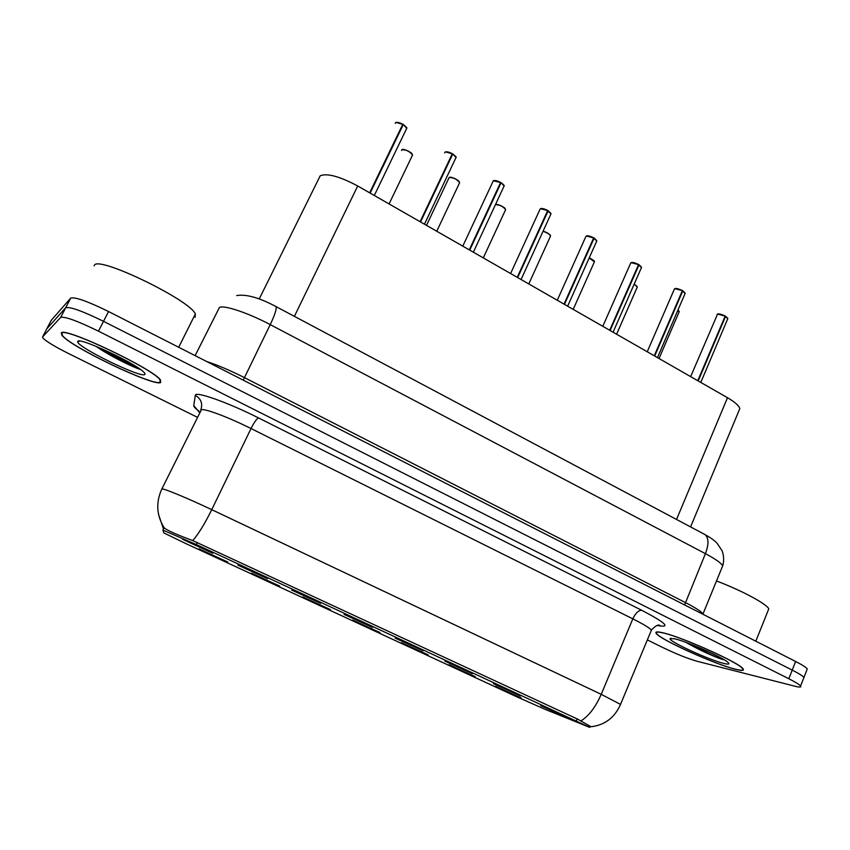 <?xml version="1.0" encoding="UTF-8"?>
<svg xmlns="http://www.w3.org/2000/svg" width="850" height="850" viewBox="0 0 850 850"><rect width="100%" height="100%" fill="white"/><g stroke="black" fill="none" stroke-linecap="round" stroke-linejoin="round"><path stroke-width="1.27" d="M279.767 586.107L251.547 573.208L279.767 586.107M330.459 609.599L302.802 596.955L330.459 609.599M379.918 632.506L352.761 620.117L379.918 632.506M428.166 654.851L401.487 642.696L428.166 654.851M475.256 676.674L449.013 664.721L475.256 676.674M521.231 697.967L495.401 686.226L521.231 697.967M227.768 562.02L198.964 548.834L227.768 562.02M267.421 578.638L237.819 565.101L267.421 578.638M320.663 603.33L291.667 590.081L320.663 603.33M372.534 627.385L344.101 614.412L372.534 627.385M423.087 650.824L395.176 638.106L423.087 650.824M472.377 673.678L444.943 661.183L472.377 673.678M520.434 695.959L493.457 683.687L520.434 695.959M567.322 717.697L540.759 705.628L567.322 717.697M212.755 553.286L182.527 539.283L212.755 553.286M259.229 298.956L320.216 175.769C327.154 172.986 339.649 176.386 357.701 185.98L727.504 397.726C734.836 402.007 738.947 405.631 739.819 408.595L738.724 411.23M162.913 530.113L196.35 544.553L589.698 727.366L545.371 709.452L515.44 696.192L184.843 543.118L163.816 532.897L162.913 530.113M61.285 332.998L61.944 335.304C70.529 346.97 153.829 386.718 160.639 382.543L160.491 380.003C153.754 369.091 63.633 326.283 61.285 332.998M662.097 632.612C656.965 631.476 655.01 631.752 656.232 633.431C659.802 639.466 715.041 664.424 735.792 669.364C741.912 670.894 744.345 670.746 743.123 668.918C740.276 663.064 680.542 636.31 662.097 632.612M163.901 528.094L163.837 527.457L164.942 528.477C169.405 531.388 178.67 535.415 192.759 540.579L577.734 719.196L591.037 726.75C604.871 725.061 614.699 717.612 620.532 704.406L620.266 705.054M104.699 350.689L128.509 362.026M803.516 678.523L803.93 677.461C802.772 675.941 798.872 673.487 792.232 670.108L103.519 321.332C82.439 311.026 69.828 306.499 65.673 307.753L46.867 328.716L65.673 307.753C69.828 306.499 82.439 311.026 103.519 321.332L792.232 670.108C798.872 673.487 802.772 675.941 803.93 677.461L803.516 678.523M647.339 639.891L662.522 647.403C676.048 653.916 687.533 658.527 696.968 661.236L795.037 686.247C799.584 687.395 801.433 687.321 800.572 686.024C799.393 684.548 795.483 682.125 788.821 678.746L98.473 331.16C77.35 320.875 64.749 316.296 60.669 317.411L42.596 336.919L42.957 338.087C46.41 341.551 55.091 346.779 68.988 353.759L197.211 417.191M806.841 670.044L807.277 668.929C806.14 667.367 802.251 664.881 795.632 661.481L108.545 311.536C87.507 301.208 74.885 296.746 70.677 298.127L51.223 320.354M406.311 129.189L406.757 128.265L403.261 124.504L402.475 124.95M396.196 122.453L402.751 124.366L369.654 192.822M403.229 124.652L370.132 193.099M455.621 158.366L456.036 157.484L452.774 153.956L452.062 154.275M445.57 151.906L452.285 153.818L420.102 221.712M452.742 154.094L420.569 221.977M503.721 186.819L504.114 185.98L501.054 182.676L500.406 182.92M493.712 180.625L500.576 182.548L469.274 249.868M501.033 182.814L469.731 250.134M550.662 214.583L551.023 213.786L548.122 210.683L550.853 213.308M540.685 208.633L547.697 210.566L517.236 277.334M548.133 210.832L517.682 277.589M547.559 210.864L551.023 213.786L521.071 279.522M596.466 241.697L596.806 240.933L593.566 238.159M586.585 235.939L593.672 237.915L564.028 304.119M594.107 238.17L564.464 304.374M160.14 382.288L159.981 379.791C153.319 368.974 64.164 326.623 61.816 333.253L62.464 335.548C70.943 347.087 153.414 386.431 160.14 382.288M195.075 317.411L195.373 313.937C189.911 299.997 98.186 255.574 94.435 265.221L94.116 265.837M77.892 341.275L77.69 341.732C76.851 346.97 140.101 377.899 144.681 374.584C145.573 374.191 144.978 373.097 142.874 371.301C132.632 361.866 79.698 337.386 77.892 341.275M95.944 346.269C108.715 355.396 132.951 367.306 140.558 369.516M116.184 357.478L135.416 366.095M128.18 361.845L116.163 355.491M140.154 369.219C130.677 365.564 117.746 358.679 101.341 348.543M735.42 669.184C741.466 670.692 743.878 670.544 742.666 668.737C739.84 662.936 680.754 636.469 662.49 632.814C657.401 631.678 655.467 631.954 656.678 633.622C660.195 639.582 714.893 664.296 735.42 669.184M767.933 610.969L768.782 608.834C766.764 603.936 741.221 590.251 716.497 580.975M685.886 642.366C698.668 649.591 710.643 655.233 721.809 659.292L724.381 659.887M674.379 638.743L670.044 638.658C668.504 641.314 709.208 660.036 723.924 663.446C728.747 664.615 730.054 664.222 727.834 662.256C722.362 657.124 686.12 641.187 674.379 638.743M690.402 644.056L709.484 652.247M714.159 654.404L705.861 650.516M721.809 659.292C712.884 655.775 702.259 650.633 689.956 643.875M641.197 268.154L641.506 267.442L638.467 264.807M631.423 262.576L638.552 264.605L609.694 330.267M638.977 264.849L610.119 330.512M684.866 294.004L685.164 293.335L682.295 290.828M675.208 288.596L682.369 290.668L654.266 355.789M682.784 290.913L654.681 356.022M727.536 319.26L727.802 318.623L725.103 316.253M717.974 314.001L725.167 316.115L697.786 380.704M725.571 316.349L698.201 380.938M162.924 530.092L164.093 527.712M576.321 720.853L577.139 718.919M196.35 544.553L197.359 542.481M294.387 316.349L357.701 185.98M676.547 519.456L727.504 397.726M199.081 411.209C195.447 408.553 193.673 406.693 193.768 405.641L195.298 395.388C194.756 390.734 227.726 402.326 258.506 417.913L641.718 610.279C638.509 610.258 635.545 613.116 632.825 618.853L251.026 428.538C229.224 417.594 205.211 408.51 201.429 409.668L161.84 489.016M641.718 610.279C665.423 622.678 670.99 627.81 658.41 625.674L657.454 625.451M650.834 631.486L651.419 630.094C649.453 627.842 643.259 624.091 632.825 618.853L601.216 694.333L620.532 704.406L651.419 630.094C655.191 626.004 657.974 624.41 659.749 625.313L658.123 625.334M164.114 527.733C156.528 515.323 155.752 502.456 161.776 489.143L162.371 488.973C165.569 489.079 189.465 499.078 211.746 509.671C204.935 523.515 198.602 533.821 192.759 540.579M580.943 720.896C588.838 715.976 595.595 707.126 601.216 694.333L211.746 509.671L251.026 428.538C254.192 422.291 256.679 418.752 258.506 417.913M158.589 514.548L163.455 529.008M788.821 678.746L795.632 661.481M98.473 331.16L108.545 311.536M60.669 317.411L70.677 298.127M42.596 336.919L51.329 320.152M193.768 405.641L199.516 412.505M195.298 395.388C201.121 398.852 202.938 403.718 200.749 409.998M721.809 567.991L722.713 565.792C721.087 562.987 715.328 558.939 705.415 553.658L270.226 324.615C248.157 312.874 223.529 304.683 219.406 307.509L195.128 355.64M243.238 380.141L270.226 324.615C274.933 314.691 276.856 308.678 275.974 306.563L275.527 306.329M206.656 361.505C217.621 365.075 230.18 370.43 244.343 377.581L685.27 602.491C695.3 607.654 701.218 611.469 703.003 613.912L722.713 565.792C724.136 560.809 723.924 555.794 722.064 550.758L717.156 543.331C714.638 540.589 710.643 537.699 705.16 534.671L703.938 534.013M236.714 295.577C246.16 293.994 259.25 297.659 275.974 306.563L705.16 534.671C708.794 538.071 708.879 544.404 705.415 553.658L684.622 604.945M402.751 124.366C399.426 122.591 397.035 122.039 395.59 122.698L395.25 123.399M374.308 195.489L406.757 128.265C407.394 128.095 406.226 126.841 403.261 124.504L406.598 127.766M412.186 155.847L412.526 155.072C409.764 151.406 406.215 149.643 401.848 149.77L401.519 150.461M402.358 149.579C406.459 149.685 409.796 151.364 412.377 154.626M452.285 153.818C449.013 152.086 446.611 151.512 445.071 152.086L444.667 152.936M424.458 224.209L456.036 157.484C456.716 157.399 455.621 156.219 452.774 153.956L455.876 156.984M500.576 182.548L493.329 180.752L462.783 246.149M473.365 252.206L504.114 185.98C504.73 185.863 503.71 184.769 501.054 182.676L503.954 185.491M547.697 210.566L540.398 208.728L539.846 209.621L510.606 273.53M593.672 237.915L586.341 236.013L585.703 236.916L557.271 300.252M594.129 238.042L596.647 240.465M459.255 183.483L459.616 182.708C457.002 179.222 453.496 177.512 449.119 177.565L426.498 225.377M449.533 177.427C453.581 177.48 456.896 179.095 459.467 182.272M505.261 210.439L505.601 209.706C503.306 206.529 499.917 204.85 495.444 204.648M495.582 204.616C499.587 204.627 502.881 206.167 505.453 209.27M550.205 236.768L550.524 236.066C549.599 234.143 547.102 232.56 543.033 231.327M528.785 283.942L550.524 236.066C549.642 235.79 553.297 235.461 543.086 231.211C546.805 232.305 549.238 233.771 550.375 235.641M638.552 264.605L631.189 262.661L630.466 263.564L602.799 326.326M613.084 332.201L641.506 267.442L638.987 264.711L641.336 266.974M682.369 290.668L674.974 288.671L674.167 289.563L647.243 351.772M682.805 290.785L684.994 292.878M717.559 314.128L690.646 376.614M725.581 316.232L727.632 318.176M725.167 316.115L717.751 314.086M594.107 262.501L594.405 261.832L589.199 257.943M573.197 309.368L594.405 261.832C593.151 261.046 597.327 262.246 589.263 257.826L594.256 261.407M637.022 287.651L637.298 287.013L634.164 284.176M616.601 334.22L637.298 287.013L634.217 284.059L637.149 286.599M678.959 312.237L677.949 310.059M677.992 309.963L679.065 311.228M589.698 727.366L590.144 726.304M690.582 526.915L739.819 408.595M800.572 686.024L807.277 668.929M395.707 122.602C395.388 122.315 397.492 121.603 402.794 124.228M389.077 203.947L412.526 155.072L411.825 153.669C412.547 152.968 402.603 147.974 401.965 149.674M445.188 151.991C446.856 151.512 449.236 152.076 452.317 153.691M493.446 180.657C494.976 180.2 497.367 180.784 500.618 182.41M540.536 208.622C541.886 208.176 544.276 208.771 547.729 210.428M567.63 306.181L596.806 240.933L594.118 238.021M586.479 235.917C587.679 235.471 590.081 236.098 593.693 237.777M436.762 231.242L459.616 182.708L458.947 181.369C459.149 180.593 450.734 176.014 449.246 177.469M483.31 257.901L505.601 209.706L504.974 208.441C505.368 207.814 497.016 203.32 495.476 204.584M195.373 313.937L178.702 347.267M79.826 341.062L77.69 341.732M768.782 608.834L755.809 641.197M671.107 638.233L670.044 638.658M630.689 262.916L631.263 262.576M631.327 262.554C632.389 262.129 634.801 262.767 638.573 264.467M674.379 288.957L675.112 288.575C676.069 288.15 678.491 288.798 682.38 290.519M657.454 357.616L685.164 293.335L682.784 290.764M717.049 314.383L717.889 313.979C718.771 313.576 721.193 314.245 725.178 315.977M700.793 382.426L727.802 318.623L725.571 316.211M659.026 358.519L679.224 311.642L678.003 309.942"/></g></svg>
